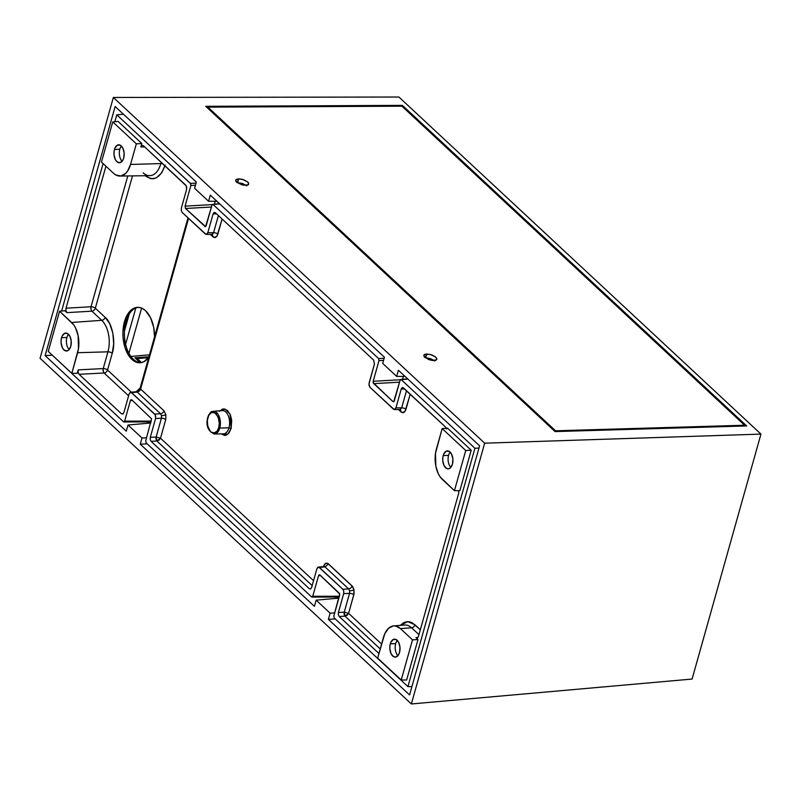 <?xml version="1.0" encoding="UTF-8"?>
<svg xmlns="http://www.w3.org/2000/svg" width="801" height="801" viewBox="0 0 801 801"><rect width="100%" height="100%" fill="white"/><g stroke="black" fill="none" stroke-linecap="round" stroke-linejoin="round"><path stroke-width="1.2" d="M141.537 362.573L137.221 358.548L136.941 359.669L137.221 358.548L141.537 362.573M148.535 357.717L137.221 358.548L148.535 357.717M207.619 108.065L207.91 107.134L555.534 430.798L555.303 431.569L555.534 430.798L744.61 425.241L401.952 106.203L207.91 107.134L207.619 108.065M207.91 107.134L555.534 430.798L744.61 425.241L401.952 106.203L207.91 107.134M744.369 426.012L744.61 425.241L744.369 426.012M121.412 146.032A8.981 5.106 -92.6 0 0 119.82 149.246L114.453 149.487A8.981 5.106 87.4 0 1 118.668 144.811A8.981 5.106 87.4 0 1 123.294 149.106A8.981 5.106 87.4 0 1 123.694 158.087L122.493 160.771L119.8 162.723L116.856 161.662L115.264 159.409L114.002 154.583L114.112 151.099L114.974 148.025L117.377 145.171L120.34 145.221L122.883 148.155L124.145 152.981L123.694 158.087A8.981 5.106 87.4 0 1 119.479 162.753A8.981 5.106 87.4 0 1 114.853 158.458A8.981 5.106 87.4 0 1 114.453 149.487L119.82 149.246A8.981 5.106 -92.6 0 0 122.092 161.291M68.496 334.277A8.981 5.106 -92.6 0 0 66.904 337.491L61.537 337.732A8.981 5.106 87.4 0 1 65.752 333.066A8.981 5.106 87.4 0 1 70.378 337.361A8.981 5.106 87.4 0 1 70.778 346.332L71.229 341.236L69.967 336.4L67.424 333.466L64.46 333.426L62.057 336.28L61.196 339.354L61.086 342.828L62.348 347.664L63.94 349.907L66.883 350.968L68.766 349.987L70.778 346.332A8.981 5.106 87.4 0 1 66.563 350.998A8.981 5.106 87.4 0 1 61.937 346.713A8.981 5.106 87.4 0 1 61.537 337.732L66.904 337.491A8.981 5.106 -92.6 0 0 69.176 349.546M148.746 357.436A27.755 15.8 87.4 0 1 139.975 362.773A27.755 15.8 87.4 0 1 125.677 349.506A27.755 15.8 87.4 0 1 124.455 321.762L125.947 321.702A27.755 15.8 -92.6 0 0 140.716 362.713M450.172 452.124A8.981 5.106 -92.6 0 0 448.57 455.338L443.213 455.579A8.981 5.106 87.4 0 1 447.429 450.913A8.981 5.106 87.4 0 1 452.054 455.208A8.981 5.106 87.4 0 1 452.445 464.18L452.895 459.083L451.644 454.247L449.101 451.313L446.127 451.273L443.734 454.127L442.873 457.201L442.763 460.675L444.014 465.511L446.558 468.445L448.56 468.815L450.442 467.834L452.445 464.18A8.981 5.106 87.4 0 1 448.23 468.845A8.981 5.106 87.4 0 1 443.604 464.55A8.981 5.106 87.4 0 1 443.213 455.579L448.57 455.338A8.981 5.106 -92.6 0 0 450.853 467.394M397.256 640.379A8.981 5.106 -92.6 0 0 395.664 643.593L390.297 643.834A8.981 5.106 87.4 0 1 394.513 639.158A8.981 5.106 87.4 0 1 399.138 643.453A8.981 5.106 87.4 0 1 399.539 652.435L398.337 655.118L395.644 657.07L393.641 656.69L391.098 653.756L389.847 648.93L389.957 645.446L390.818 642.372L393.211 639.518L396.185 639.568L398.728 642.502L399.989 647.328L399.539 652.435A8.981 5.106 87.4 0 1 395.314 657.1A8.981 5.106 87.4 0 1 390.688 652.805A8.981 5.106 87.4 0 1 390.297 643.834L395.664 643.593A8.981 5.106 -92.6 0 0 397.937 655.639M213.306 411.293A11.364 6.468 87.4 0 1 219.244 416.63A11.364 6.468 87.4 0 1 219.774 428.074L228.956 427.814A11.655 6.628 -92.6 0 0 228.415 416.069A11.655 6.628 -92.6 0 0 222.328 410.603L213.306 411.293C211.824 412.665 212.165 408.57 207.739 417.361C205.687 425.461 207.89 430.998 214.318 433.992L223.369 433.872A11.655 6.628 -92.6 0 0 228.956 427.814A11.655 6.628 -92.6 0 0 223.028 410.613M220.045 410.773L224.981 409.041L230.057 414.157L231.109 428.535L228.956 427.814L219.774 428.074A11.364 6.468 87.4 0 1 214.318 433.992M393.691 625.881L404.735 625.03A22.638 12.886 -92.6 0 1 411.564 627.784L400.41 628.585L395.604 625.981L393.111 625.951L388.435 628.395L384.74 633.851L377.651 658.082L383.449 637.456A22.288 12.686 87.4 0 1 393.691 625.881A22.288 12.686 87.4 0 1 400.41 628.585L411.564 627.784L418.943 634.652L411.564 627.784A3.264 2.323 133 0 0 414.978 624.8L420.315 629.766L412.445 622.918L409.621 621.826L406.648 621.716L403.684 622.677L400.28 625.371L407.749 621.636L414.978 624.8A3.264 2.323 -47 0 1 411.564 627.784A22.638 12.886 -92.6 0 0 404.585 625.04M324.065 566.517L317.957 567.148L316.896 568.72L311.609 587.554L310.648 588.965L309.366 588.725L151.079 441.341L150.218 439.589L150.288 437.356L156.135 437.036L161.422 418.192L161.532 415.709A3.264 0.691 168.8 0 0 165.867 414.678A3.264 0.691 -11.2 0 1 161.532 415.709L160.55 413.767A3.264 2.323 133 0 0 163.965 410.793L140.606 389.046L163.965 410.793L165.867 414.678L163.965 410.793A3.264 2.323 -47 0 1 160.55 413.767L137.281 392.1L131.624 392.6L155.294 414.918L155.584 418.522L150.288 437.356L156.135 437.036L161.422 418.192A3.264 1.342 -164.3 0 1 165.717 419.644L165.867 414.678L165.717 419.644A3.264 1.342 15.7 0 0 161.422 418.192L155.584 418.522L150.288 437.356L150.218 439.589L151.079 441.341L156.916 441.011L156.135 437.036L160.5 438.187L156.135 437.036A2.934 1.582 -93.2 0 0 156.916 441.011L159.059 440.109L160.5 438.187L165.717 419.644L160.5 438.187L313.541 580.675L160.5 438.187L156.916 441.011L312.17 585.561L156.916 441.011L151.079 441.341L309.366 588.725L310.648 588.965L311.609 587.554L316.896 568.72L318.678 567.038L342.818 589.236L348.655 588.915L325.036 566.918L319.379 567.418L342.818 589.236L343.769 591.178L343.689 593.661L338.402 612.505L344.24 612.174L349.536 593.341L343.689 593.661L338.402 612.505L344.24 612.174A2.934 1.582 -93.2 0 0 345.021 616.159L344.24 612.174L348.605 613.336L345.021 616.159L380.225 648.93L345.021 616.159L347.173 615.258L348.605 613.336L344.24 612.174L349.536 593.341A3.264 1.342 -164.3 0 1 353.822 594.783A3.264 1.342 15.7 0 0 349.536 593.341L349.636 590.858A3.264 0.691 168.8 0 0 353.982 589.816A3.264 0.691 -11.2 0 1 349.636 590.858L348.655 588.915A3.264 2.323 133 0 0 352.07 585.932A3.264 2.323 -47 0 1 348.655 588.915L325.036 566.918L328.45 563.934L352.07 585.932L353.982 589.816L353.822 594.783L348.605 613.336L381.596 644.044L348.605 613.336L354.072 593.611L353.982 589.816L352.7 586.652L327.769 563.433L325.606 563.403L323.484 566.537A3.264 1.342 -164.3 0 1 323.514 566.567C324.665 563.243 326.317 562.382 328.45 563.934L325.036 566.918L324.375 566.537M140.606 389.046L188.565 218.403L140.606 389.046A3.264 1.342 -164.3 0 1 140.145 388.034A3.264 1.342 15.7 0 0 140.606 389.046L139.314 391.098L137.281 392.1L140.606 389.046M210.373 234.403L214.298 237.507L216.981 236.105L222.107 219.013L217.852 234.152A3.264 1.342 15.7 0 0 213.567 232.701L218.393 215.539L213.567 232.701A3.264 1.342 -164.3 0 1 217.852 234.152C216.681 237.436 215.018 238.308 212.886 236.746L212.445 234.503L212.886 236.746L210.373 234.403M398.477 409.551L402.402 412.655L405.086 411.243L410.222 394.152L405.957 409.291A3.264 1.342 15.7 0 0 401.671 407.849L406.497 390.688L401.671 407.849A3.264 1.342 -164.3 0 1 405.957 409.291C404.785 412.585 403.133 413.446 400.991 411.894L400.55 409.641L400.991 411.894L398.477 409.551M220.996 433.822L224.6 435.444L226.293 435.133L228.976 433.001L231.109 428.535L231.699 420.275L230.378 414.888L227.544 410.523L223.94 408.9L222.247 409.211L219.564 411.354M222.698 433.822A11.655 6.628 -92.6 0 0 228.956 427.814L231.109 428.535L227.804 434.222L221.086 433.902M400.13 409.541L401.671 407.849L395.924 407.859L401.671 407.849L400.12 409.541L394.342 409.551M212.435 234.483L213.567 232.701L207.809 232.711L213.567 232.701L212.015 234.403L206.237 234.413M208.09 417.191L207.849 417.611C208.781 412.936 211.454 411.534 215.88 413.416C219.304 418.843 220.245 423.609 218.703 427.714L219.774 428.074A11.364 6.468 -92.6 0 0 213.987 411.303M417.401 637.926L418.462 636.354L417.401 637.926L415.979 637.656L418.002 639.538L406.628 680.019L418.002 639.538L412.505 639.849L401.221 680.019L406.628 680.019L401.221 680.019L377.651 658.082L401.221 680.019L412.505 639.849L400.41 628.585L412.505 639.849L418.002 639.538L415.979 637.656L417.912 637.486L415.979 637.656L416.981 638.057M418.462 636.354L458.693 493.226L458.773 490.743L458.693 493.226L418.462 636.354M459.844 490.683L454.437 490.693L442.332 479.429A22.288 12.686 87.4 0 1 436.365 449.201L442.162 428.575L447.479 428.104L442.162 428.575L465.731 450.512L454.437 490.693L440.21 476.965L438.367 473.852L435.834 466.152L435.514 453.226L442.162 428.575L465.731 450.512L454.437 490.693L459.844 490.683L471.218 450.212L447.479 428.104L471.218 450.212L465.731 450.512L471.218 450.212L459.844 490.683M394.863 409.421L393.441 409.151L394.863 409.421L395.924 407.859L401.221 389.016L404.705 389.016L401.221 389.016L402.172 387.614L403.454 387.854L445.636 427.133L446.588 429.076L445.636 427.133L402.813 387.504L401.221 389.016L395.924 407.859L394.142 409.531L370.002 387.334L368.951 384.12L374.427 364.075L373.636 360.09L215.339 212.706L214.067 212.465L213.106 213.877L207.809 232.711L206.037 234.393L182.248 212.515L181.296 210.573L181.366 208.09L186.583 189.537L186.293 185.932L143.349 145.672L141.917 145.402L140.856 146.963L141.827 143.519L118.087 121.422L112.771 121.892L118.087 121.422L141.827 143.519L136.34 143.83L141.827 143.519L140.856 146.963L141.917 145.402L143.349 145.672L185.712 185.111L186.663 187.054L186.583 189.537L181.366 208.09L181.296 210.573L182.248 212.515L205.326 234.012L206.758 234.282L205.326 234.012M393.441 409.151L370.002 387.334L369.051 385.391L369.131 382.908L374.427 364.075L373.636 360.09L215.339 212.706L214.067 212.465L213.106 213.877L216.59 213.877L213.106 213.877L207.809 232.711L206.758 234.282M130.203 392.33L129.141 393.902L123.925 412.455L122.863 414.017L121.442 413.757L79.079 374.307L104.11 372.996A3.264 2.323 133 0 0 107.534 370.012L112.24 353.271L107.534 370.012A3.264 1.342 15.7 0 0 103.239 368.57L103.189 371.043L104.11 372.996A3.264 2.323 133 0 0 107.534 370.012L131.304 392.15L107.534 370.012A3.264 1.342 15.7 0 0 103.239 368.57L78.198 369.882L103.239 368.57A3.264 1.762 -93 0 0 104.11 372.996L128.611 395.804L104.11 372.996L79.079 374.307L78.128 372.365L78.198 369.882L77.236 373.326L71.83 373.336L77.236 373.326L78.198 369.882L78.128 372.365L79.079 374.307L121.442 413.757L122.863 414.017L123.925 412.455L129.141 393.902L130.923 392.22L154.713 414.097L160.55 413.767L137.281 392.1A3.264 1.882 -95.1 0 0 136.25 391.709L130.203 392.33L137.281 392.1A3.264 1.882 84.9 0 0 136.23 391.709M139.795 390.548L140.545 389.546M309.366 588.725L310.648 588.965M345.021 616.159L339.183 616.48L378.943 653.496L339.183 616.48L338.332 614.737L339.183 616.48L345.021 616.159M213.677 433.942A11.364 6.468 -92.6 0 0 219.774 428.074L218.703 427.714L219.294 423.148L218.122 416.88L214.458 412.455L211.664 412.375L208.801 415.228L207.339 420.405L207.749 426.312L210.673 431.919L213.537 433.201L217.011 431.258L218.703 427.714C217.782 432.38 215.109 433.772 210.673 431.919C207.259 426.462 206.318 421.696 207.849 417.611M212.475 204.405L219.804 203.945L212.475 204.405L211.975 205.146L205.607 226.613L185.532 208.48L211.444 207.028L185.532 208.48L185.071 206.137L190.868 185.502L195.434 185.241L190.868 185.502L190.458 183.419L196.035 183.109L190.458 183.419L116.786 114.823L123.444 114.233L116.786 114.823L114.853 121.702L116.786 114.823L190.738 183.799L190.868 185.502L185.071 206.137L185.532 208.48L205.226 226.673L206.167 225.782L211.975 205.146L213.136 204.535L378.573 358.558L378.983 360.64L373.176 381.286L373.336 383.198L392.961 401.611L394.282 400.931L400.079 380.285L401.251 379.674L474.923 448.27L407.929 686.607L334.257 618.012L333.847 615.929L339.644 595.293L339.494 593.381L319.859 574.958L318.548 575.649L312.74 596.284L311.579 596.895L146.142 442.873L145.732 440.79L151.579 418.833L131.754 399.819L130.433 400.5L124.636 421.146L123.464 421.757L49.872 352.891L123.464 421.757M61.637 311.038L103.089 163.564L61.637 311.038M338.402 612.505L338.332 614.737L338.402 612.505M105.932 166.207L66.012 308.205L65.942 310.688L66.894 312.63L64.871 310.748L59.554 311.219L64.871 310.748L66.894 312.63L65.942 310.688L66.012 308.205L91.024 306.753L127.79 175.95L91.024 306.753A3.264 1.772 -93.3 0 0 91.905 311.178L66.894 312.63L91.905 311.178A3.264 2.323 133 0 0 95.319 308.195L132.505 175.89L95.319 308.195A3.264 1.342 15.7 0 0 91.024 306.753L90.974 309.236L91.905 311.178A3.264 2.323 133 0 0 95.319 308.195L105.141 317.336L95.319 308.195A3.264 1.342 15.7 0 0 91.024 306.753L66.012 308.205L105.932 166.207M402.172 387.614L403.454 387.854M214.067 212.465L215.339 212.706M121.442 413.757L123.374 413.586L121.442 413.757M161.422 418.192L161.532 415.709L160.55 413.767L154.713 414.097L155.664 416.039L155.584 418.522L161.422 418.192M317.957 567.148L323.644 566.647M349.536 593.341L349.636 590.858L348.655 588.915L342.818 589.236L343.769 591.178L343.689 593.661L349.536 593.341M71.83 373.336L48.26 351.399L59.554 311.219L73.782 324.946L75.624 328.06L78.148 335.759L78.478 348.685L71.83 373.336L48.26 351.399L59.554 311.219L71.649 322.483L101.717 320.32L91.905 311.178L101.717 320.32A3.264 2.323 133 0 0 105.141 317.336A3.264 2.323 -47 0 1 101.717 320.32L71.649 322.483A22.288 12.686 87.4 0 1 77.627 352.71L71.83 373.336M101.477 162.062L112.771 121.892L136.34 143.83L112.771 121.892L101.477 162.062L113.582 173.326L115.925 175.039L120.871 175.97L125.557 173.517L127.559 171.124L130.533 164.455L136.34 143.83L130.533 164.455L160.861 163.574L161.221 162.313L160.861 163.574A3.264 1.342 -164.3 0 1 162.883 163.865A3.264 1.342 15.7 0 0 160.861 163.574L130.533 164.455A22.288 12.686 87.4 0 1 119.84 176.05A22.288 12.686 87.4 0 1 113.582 173.326L101.477 162.062M213.136 204.535L378.573 358.558L378.983 360.64L383.549 360.38L378.983 360.64L373.176 381.286L400.34 379.754L373.176 381.286L373.136 382.598L392.961 401.611L393.992 401.521L392.961 401.611M402.523 379.334L403.344 376.41M378.573 358.558L384.15 358.247L378.573 358.558M204.856 226.473L205.607 226.613M185.071 206.137L212.225 204.615L185.071 206.137M214.418 204.195L215.239 201.271M129.211 314.072L124.455 330.983M393.712 401.762L400.079 380.285L400.58 379.554L407.909 379.083L401.251 379.674L474.923 448.27L478.968 448.049L474.923 448.27L407.929 686.607L411.914 686.607L407.929 686.607L334.257 618.012L333.847 615.929L339.684 593.982L319.859 574.958L318.548 575.649L320.6 575.639L318.548 575.649L312.74 596.284L311.579 596.895L146.142 442.873L145.732 440.79L151.579 418.833L131.754 399.819L130.433 400.5L132.485 400.5L130.433 400.5L124.636 421.146L151.269 421.106L124.636 421.146L124.135 421.877M312.74 596.284L339.374 596.244L312.74 596.284M399.549 382.177L373.636 383.629L399.549 382.177M144.981 175.569L150.458 178.613L153.512 178.733L156.535 177.742L161.792 172.686L165.156 165.026C160.34 178.243 153.622 181.757 144.981 175.569M112.24 353.271L113.682 343.829L112.861 333.126L109.697 323.644L105.141 317.336C112.19 322.643 116.065 342.297 112.24 353.271A3.264 1.342 15.7 0 0 107.945 351.829L77.627 352.71L107.945 351.829A23.239 13.227 -92.6 0 0 101.717 320.32A23.239 13.227 -92.6 0 1 107.945 351.829A3.264 1.342 -164.3 0 1 112.24 353.271M138.243 307.334A27.755 15.8 -92.6 0 0 125.947 321.702L124.455 321.762A27.755 15.8 87.4 0 1 137.492 307.334A27.755 15.8 87.4 0 1 154.563 336.73L153.672 327.249L150.518 317.657L145.582 310.718L142.658 308.595L139.594 307.484L136.49 307.434L130.663 310.478L128.16 313.461L124.455 321.762L122.923 332.085L123.064 337.521L125.116 347.904L129.241 356.335L131.895 359.399L137.882 362.633L140.976 362.673L143.99 361.662L149.306 356.645M103.239 368.57L107.945 351.829L103.239 368.57M144.721 146.943L140.856 146.963L144.721 146.943M141.917 145.402L143.349 145.672M130.994 399.679L131.754 399.819M312.24 597.025L311.579 596.895M319.108 574.818L319.859 574.958M400.58 379.554L401.251 379.674M143.179 172.826A23.239 13.227 -92.6 0 0 149.877 175.659A23.239 13.227 -92.6 0 0 160.861 163.574A23.239 13.227 -92.6 0 1 149.707 175.669L119.84 176.05M434.813 361.001L430.688 358.688L425.721 357.737L426.783 353.982L431.769 354.873L435.894 357.166L436.755 359.519L435.704 360.26L432.68 360.5L428.855 359.649L424.14 356.715L423.859 355.003L424.91 354.262L430.477 354.483L435.894 357.166L436.915 359.008L436.345 359.939L431.429 360.33L424.72 357.356L423.859 355.003L426.783 353.982L425.191 357.757M246.708 185.862L242.583 183.539L237.617 182.598L238.678 178.833L243.654 179.734L247.789 182.027L248.64 184.37L247.599 185.121L242.032 184.901L236.615 182.217L235.684 180.946L236.165 179.444L238.678 178.833L242.373 179.334L247.789 182.027L248.71 183.289L248.24 184.801L243.324 185.191L236.615 182.217L235.754 179.865L238.678 178.833L237.086 182.618M149.477 354.823L130.853 356.445L149.477 354.823M140.165 362.673L134.928 357.797L148.936 356.765L134.928 357.797L140.165 362.673M692.094 679.058L411.364 703.969L40.05 358.257L113.352 97.462L398.928 97.031L760.95 434.102L484.665 443.183L113.352 97.462L40.05 358.257L411.364 703.969L484.665 443.183L411.364 703.969L692.094 679.058L760.95 434.102L692.094 679.058M141.617 308.095L128.901 353.301L141.617 308.095M147.364 421.907L148.726 423.178L147.364 421.907M335.469 597.045L336.831 598.317L335.469 597.045M45.116 355.604L115.144 106.493L196.325 182.087L194.593 188.265L208.56 201.281L210.303 195.104L384.43 357.226L382.698 363.414L396.675 376.42L398.407 370.242L479.599 445.827L409.571 694.938L328.39 619.343L330.122 613.165L316.155 600.149L314.413 606.337L140.285 444.205L142.017 438.017L128.04 425.011L126.308 431.188L45.116 355.604L52.005 355.213L45.116 355.604L115.144 106.493L196.325 182.087L194.593 188.265L208.56 201.281L216.931 201.271L208.56 201.281L210.303 195.104L384.43 357.226L382.698 363.414L396.675 376.42L405.036 376.41L396.675 376.42L398.407 370.242L479.599 445.827L409.571 694.938L328.39 619.343L335.269 618.963L328.39 619.343L330.122 613.165L334.698 612.905L330.122 613.165L316.155 600.149L338.843 598.137L316.155 600.149L314.413 606.337L140.285 444.205L147.164 443.814L140.285 444.205L142.017 438.017L146.583 437.767L142.017 438.017L128.04 425.011L150.738 422.998L128.04 425.011L126.308 431.188L45.116 355.604M135.82 307.985L125.607 344.28L135.82 307.985M484.665 443.183L760.95 434.102L398.928 97.031L113.352 97.462L484.665 443.183M402.392 105.372L746.692 425.942L555.073 431.579L205.737 106.313L402.392 105.372L402.092 106.333L402.392 105.372L205.737 106.313L555.073 431.579L746.692 425.942L402.392 105.372M136.25 391.709L140.145 388.034L187.985 217.862M219.574 203.734L212.686 204.345M151.049 421.907L123.895 421.947M339.153 597.045L312 597.085M407.689 378.873L400.79 379.494"/></g></svg>
